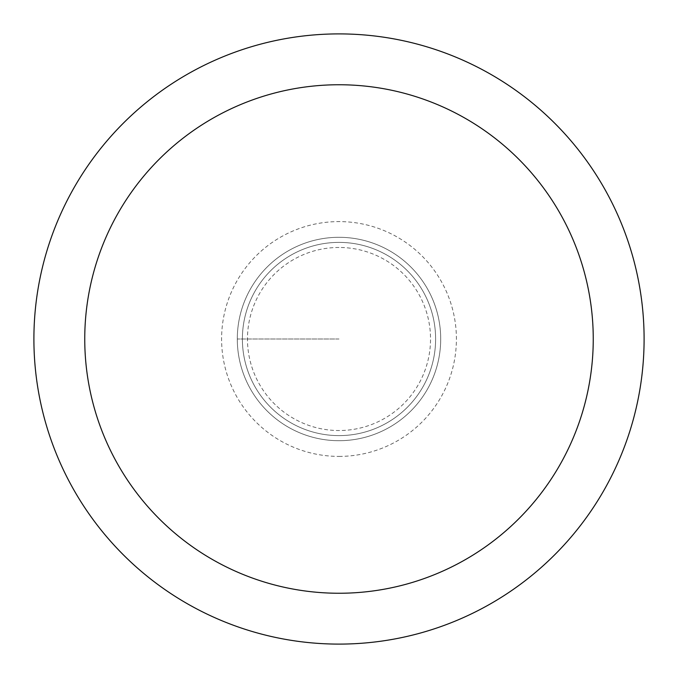 <?xml version="1.0" encoding="UTF-8"?>
<svg xmlns="http://www.w3.org/2000/svg" width="678" height="678" viewBox="0 0 678 678"><rect width="100%" height="100%" fill="white"/><g stroke="black" fill="none" stroke-linecap="round" stroke-linejoin="round"><path stroke-width="0.51" stroke-dasharray="3.39 2.54" d="M339 237.3A101.7 101.7 0 0 1 440.7 339A101.7 101.7 0 0 1 339 440.7A101.7 101.7 0 0 1 237.3 339A101.7 101.7 0 0 1 339 237.3A101.7 101.7 0 0 0 237.3 339A101.7 101.7 0 0 0 339 440.7A101.7 101.7 0 0 0 440.7 339A101.7 101.7 0 0 0 339 237.3A101.7 101.7 0 0 0 237.3 339A101.7 101.7 0 0 0 339 440.7A101.7 101.7 0 0 0 440.7 339A101.7 101.7 0 0 0 339 237.3A101.7 101.7 0 0 0 237.3 339A101.7 101.7 0 0 0 339 440.7A101.7 101.7 0 0 0 440.7 339A101.7 101.7 0 0 0 339 237.3M339 435.615A96.615 96.615 0 0 0 435.615 339A96.615 96.615 0 0 0 339 242.385A96.615 96.615 0 0 0 242.385 339A96.615 96.615 0 0 0 339 435.615A96.615 96.615 0 0 1 242.385 339A96.615 96.615 0 0 1 339 242.385A96.615 96.615 0 0 1 435.615 339A96.615 96.615 0 0 1 339 435.615A96.615 96.615 0 0 1 242.385 339A96.615 96.615 0 0 1 339 242.385A96.615 96.615 0 0 1 435.615 339A96.615 96.615 0 0 1 339 435.615M339 33.9A305.1 305.1 0 0 0 33.9 339A305.1 305.1 0 0 0 339 644.1A305.1 305.1 0 0 0 644.1 339A305.1 305.1 0 0 0 339 33.9M339 339L237.3 339L339 339M339 247.47A91.53 91.53 0 0 0 247.47 339A91.53 91.53 0 0 0 339 430.53A91.53 91.53 0 0 0 430.53 339A91.53 91.53 0 0 0 339 247.47M339 456.404A117.404 117.404 0 0 0 456.404 339A117.404 117.404 0 0 0 339 221.596A117.404 117.404 0 0 0 221.596 339A117.404 117.404 0 0 0 339 456.404"/><path stroke-width="1.02" d="M339 33.9A305.1 305.1 0 0 1 644.1 339A305.1 305.1 0 0 1 339 644.1A305.1 305.1 0 0 1 33.9 339A305.1 305.1 0 0 1 339 33.9M339 593.25A254.25 254.25 0 0 1 84.75 339A254.25 254.25 0 0 1 339 84.75A254.25 254.25 0 0 1 593.25 339A254.25 254.25 0 0 1 339 593.25"/></g></svg>
